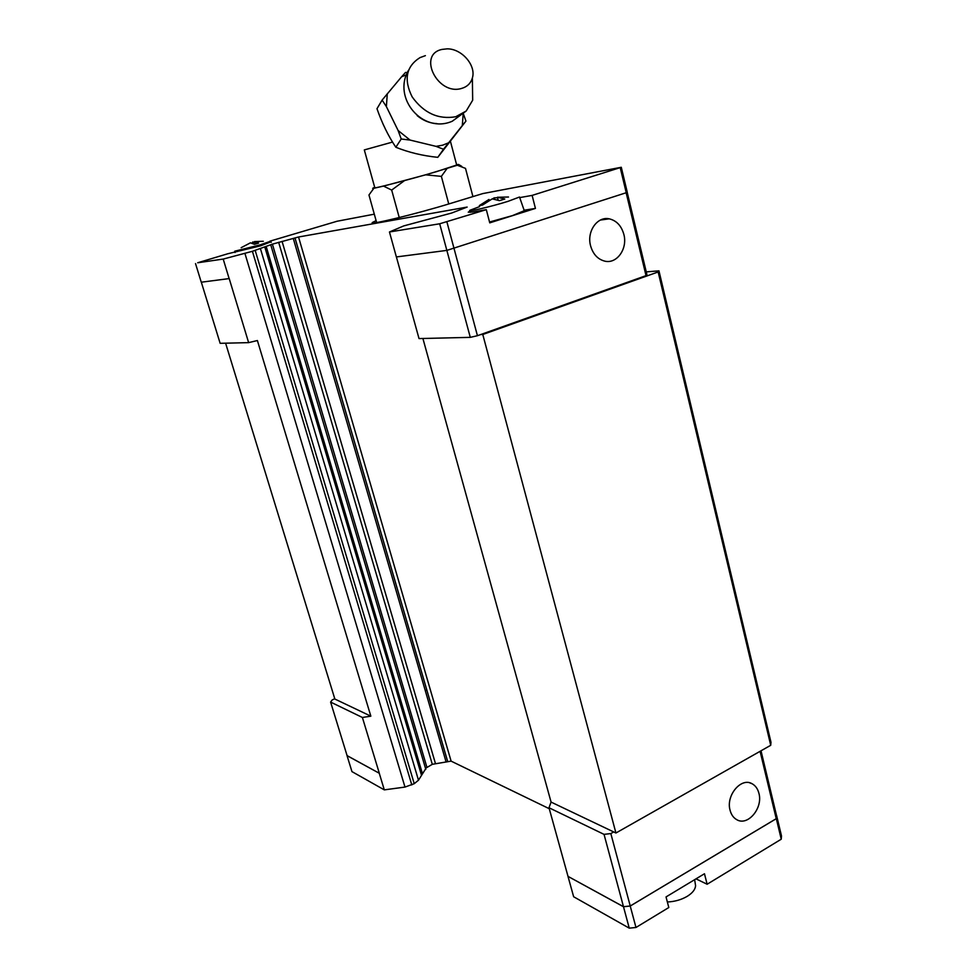 <?xml version="1.0" encoding="UTF-8"?>
<svg xmlns="http://www.w3.org/2000/svg" width="977" height="977" viewBox="0 0 977 977"><rect width="100%" height="100%" fill="white"/><g stroke="black" fill="none" stroke-linecap="round" stroke-linejoin="round"><path stroke-width="1.47" d="M417.203 115.652C423.236 120.611 429.831 123.273 436.963 123.627M623.876 234.468C627.784 248.793 616.853 264.193 604.763 261.14C597.716 259.296 592.978 254.154 590.56 245.715C586.591 231.476 597.338 216.137 609.221 218.824C616.548 220.582 621.433 225.797 623.876 234.468M270.983 241.783L260.615 245.813L227.861 253.739L197.708 262.764L223.208 259.076L252.408 251.297L272.4 244.152L298.547 236.996L467.14 207.075L451.618 213.047L403.831 225.882L389.457 231.976L396.369 256.939L446.855 250.393L439.687 223.782L389.457 231.976M524.295 210.69L512.437 215.624L489.538 222.011M524.368 210.922L519.508 197.024L508.052 201.335C491.553 206.526 466.982 212.278 469.815 210.324L479.585 206.611M492.542 198.929L494.154 197.867L497.537 197.708M508.504 197.012L497.415 197.269L504.779 199.015L499.565 200.639L492.225 198.868L482.553 205.036L479.328 205.597L488.976 199.467L489.282 200.651M271.203 242.345L270.751 241.197L259.797 244.971L234.785 251.199M251.48 243.151L254.582 241.795M263.301 241.27L254.521 241.6L258.6 243.09L254.496 244.311L250.43 242.821L241.16 247.682L248.891 243.676M425.386 55.652L420.012 57.606C406.163 66.399 403.538 79.467 412.135 96.845C423.786 113.1 438.331 119.731 455.758 116.739L466.188 111.024L472.685 100.204L472.465 85.182M461.547 88.443C467.165 86.819 470.767 83.338 472.367 78.001C476.373 65.508 461.791 48.63 447.173 48.85L442.056 49.412C417.081 54.456 437.611 95.856 461.547 88.443M406.395 74.875L401.645 76.719L405.516 72.432L407.348 72.579M395.844 147.258L401.205 139.003L398.115 130.515L386.391 106.615L382.117 100.094L376.975 108.716C382.092 123.358 388.382 136.206 395.856 147.258C408.752 152.436 422.723 155.807 437.781 157.334L465.944 121.075L462.329 125.532L463.135 114.285M462.329 125.532L443.509 149.261L436.047 146.367L442.605 145.194L448.541 142.837M392.424 142.105L364.311 149.921L374.789 187.657C371.113 189.514 409.107 179.683 436.182 171.744L456.686 165.015M446.977 168.594L441.372 176.373L425.654 174.822L457.309 165.247L458.531 164.441L456.613 164.759M730.063 810.214C725.764 795.473 741.128 777.13 752.034 783.713C755.465 785.581 757.761 788.805 758.934 793.373C763.171 808.089 747.759 826.518 736.719 819.654C733.434 817.786 731.211 814.647 730.063 810.214M667.364 901.979C674.704 901.661 681.348 899.768 687.283 896.3C692.559 892.978 695.319 889.436 695.575 885.675L695.209 883.269M549.001 807.747L604.042 834.37L610.833 833.564L613.703 831.94L551.077 802.08L549.001 807.747L568.016 876.381L623.497 906.693L630.238 905.997L776.239 818.677L776.495 815.404L761.01 750.788M568.016 876.381L623.497 906.741L630.226 906.033L776.324 818.665L776.483 815.355M334.769 698.738L332.217 699.923L330.605 702.084L347.104 755.673L379.332 773.283L362.394 717.472L370.845 716.178L334.855 699.031L225.602 343.183M347.079 755.612L379.332 773.283M630.226 906.033L635.978 927.478L668.805 907.523L666.033 896.923L704.466 873.756L707.128 884.246L696.003 878.86M707.128 884.246L781.246 839.206L781.478 835.848L776.568 815.392M776.324 818.665L781.246 839.206M568.003 876.418L573.646 896.752L629.249 928.15L635.978 927.478M549.269 808.712L451.105 761.132L432.298 764.319L425.508 768.325M425.642 768.801L418.486 780.22L414.236 783.701L404.991 787.071L384.303 789.868L379.271 773.283M347.043 755.673L351.952 771.61L384.303 789.868M604.042 834.37L629.249 928.15M330.605 702.084L362.394 717.472M266.196 246.509L422.455 773.735M264.804 246.998L421.392 774.932M760.094 751.313L776.239 818.677M610.833 833.564L630.238 905.997M646.249 271.899L658.95 270.837L770.987 742.276L770.719 745.292L615.925 833.002L613.703 831.94M370.845 716.178L257.391 340.533L248.634 342.634L229.204 278.579L201.262 282.206L195.522 263.595M372.518 222.841L372.42 222.475C367.877 225.687 416.41 213.926 450.763 203.35L482.858 193.568L621.287 167.287L627.295 192.384L446.855 250.393L470.291 337.358L419.023 338.579L396.393 256.939M472.929 196.597L465.504 168.374L457.309 165.247M448.748 203.961L441.372 176.373M404.405 180.684L391.679 190.075L383.546 186.094L425.654 174.822M374.716 187.401L374.069 187.645C372.249 188.329 372.176 188.537 373.849 188.28L368.964 194.997L376.633 222.536M383.546 186.094L373.849 188.28M399.239 217.566L391.679 190.075M382.117 100.094L401.645 76.719M463.44 113.991L465.944 121.087M437.781 157.346L443.509 149.261M436.047 146.367L410.059 140.065L401.205 139.003M387.283 93.707L386.391 106.615M398.115 130.515L410.059 140.065M253.397 243.884L252.811 241.917M254.521 241.6L255.253 244.055M494.545 199.345L494.154 197.867M497.415 197.269L498.197 200.273M519.703 197.61L532.123 195.4L535.433 208.406L489.758 222.854L486.314 209.664L439.687 223.782M486.314 209.664L472.074 212.094L468.264 212.156L469.974 211.215M621.287 167.287L532.123 195.4M372.42 222.475L376.096 220.643M269.945 241.16L337.089 221.242L374.301 214.171M535.433 208.406L524.136 210.238M627.222 192.445L646.884 274.5L646.029 275.636L477.435 335.709L446.916 221.926M626.342 193.165L620.297 167.959M229.131 278.592L223.208 259.076M477.435 335.709L470.291 337.358M248.634 342.634L220.143 343.318L201.323 282.194M646.029 275.636L626.257 193.19M480.708 334.549L482.785 334.488L615.925 833.002M658.95 270.837L658.156 271.96L482.785 334.488M298.547 236.996L451.105 761.132M422.907 338.494L551.077 802.08M770.719 745.292L658.156 271.96M447.71 761.608L426.851 690.092L425.251 690.531L446.123 762.036M282.06 241.368L435.498 763.696M278.653 242.284L432.298 764.319M272.4 244.152L426.839 767.079M255.205 250.454L414.236 783.701M260.456 248.732L418.486 780.22M244.922 253.397L404.991 787.071M252.408 251.297L411.805 784.934M425.251 690.531L293.271 238.4M426.851 690.092L294.993 237.924M472.367 78.001L472.685 100.204M466.188 111.024L452.253 121.233C422.87 134.13 392.07 98.274 408.508 70.259M752.034 783.713L749.628 782.809M695.575 885.675L694.647 879.679M270.751 244.848L425.813 769.375M458.787 164.6L461.767 166.359M456.723 165.162L450.482 141.531M234.81 251.333L235.066 252.518M469.876 210.629L470.169 212.375M600.415 220.057L609.221 218.824"/></g></svg>
